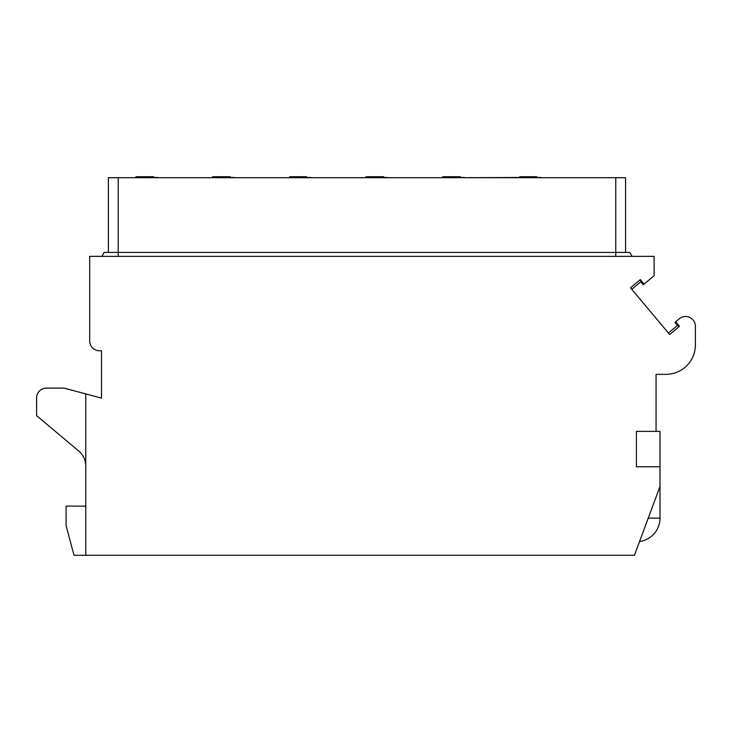 <?xml version="1.0" encoding="UTF-8"?>
<svg xmlns="http://www.w3.org/2000/svg" width="732" height="732" viewBox="0 0 732 732"><rect width="100%" height="100%" fill="white"/><g stroke="black" fill="none" stroke-linecap="round" stroke-linejoin="round"><path stroke-width="1.1" d="M677.466 325.438L674.941 322.428L675.691 321.796L679.479 326.316L677.466 325.438L668.426 333.023M675.691 321.796L679.25 318.813A9.836 9.836 0 0 1 695.4 326.344L695.4 344.863A29.5 29.5 0 0 1 665.9 374.354L656.064 374.354L656.064 431.386L636.401 431.386L636.401 466.787L659.999 466.787L659.999 486.451L634.434 555.286L85.763 555.286L85.763 393.917L101.501 398.135L101.501 350.756L99.534 350.756A9.836 9.836 0 0 1 89.697 340.929L89.697 256.365L654.106 256.365L654.106 275.726L643.337 284.766L640.802 281.747L640.299 279.615L644.087 284.135M679.479 326.316L669.688 334.533L630.499 287.832L640.299 279.615M656.064 431.386L659.999 431.386L659.999 466.787M85.763 506.114L66.1 506.114L66.1 525.786L74.005 555.286L85.763 555.286M85.763 466.083A19.663 19.663 0 0 0 78.736 451.013L36.6 415.657L36.6 397.961A9.836 9.836 0 0 1 46.436 388.125L64.132 388.125L85.763 393.917M640.802 281.747L631.771 289.332M629.822 252.43L632.091 256.365L629.822 252.43L104.145 252.43L101.876 256.365L104.145 252.43M615.758 256.365L615.758 177.702L118.209 177.702L118.209 256.365M108.382 177.702L108.382 252.43L108.382 177.702L118.209 177.702M615.758 177.702L625.586 177.702L625.586 252.43M208.675 177.702L157.545 177.702M153.61 177.464L157.545 177.464M285.37 177.702L234.24 177.702M230.305 177.464L234.24 177.464M362.065 177.702L310.935 177.702M307.001 177.464L310.935 177.464M387.631 177.702L438.761 177.702M383.696 177.464L387.631 177.464M464.326 177.702L519.391 177.464M592.151 177.702L541.021 177.702M537.096 177.464L541.021 177.464M460.391 177.464L464.326 177.464M153.61 177.702L153.61 176.714L135.914 176.714L135.914 177.702M230.305 177.702L230.305 176.714L212.609 176.714L212.609 177.702M306.626 177.702L306.626 176.714L307.001 177.702M306.626 176.714L305.875 176.714L305.875 177.702M305.875 176.714L304.366 176.714L304.366 177.702M304.366 176.714L302.865 176.714L302.865 177.702M302.865 176.714L300.98 176.714L300.98 177.702M300.98 176.714L295.325 176.714L295.325 177.702M295.325 176.714L293.45 176.714L293.45 177.702M293.45 176.714L291.94 176.714L291.94 177.702M291.94 176.714L290.43 176.714L290.43 177.702M290.43 176.714L289.68 176.714L289.68 177.702M289.68 176.714L289.305 177.702M366 177.702L366 176.714L383.696 176.714L383.696 177.702M442.695 177.702L442.695 176.714L460.391 176.714L460.391 177.702M536.712 177.702L536.712 176.714L537.096 177.702M536.712 176.714L535.586 176.714L535.586 177.702M535.586 176.714L533.701 176.714L533.701 177.702M533.701 176.714L532.191 176.714L532.191 177.702M532.191 176.714L531.441 176.714L531.441 177.702M531.441 176.714L530.316 176.714L530.316 177.702M530.316 176.714L529.556 176.714L529.556 177.702M529.556 176.714L529.181 177.702M529.181 176.714L528.806 177.702M528.806 176.714L528.056 176.714L528.056 177.702M528.056 176.714L526.546 176.714L526.546 177.702M526.546 176.714L525.045 176.714L525.045 177.702M525.045 176.714L523.536 176.714L523.536 177.702M523.536 176.714L522.026 176.714L522.026 177.702M522.026 176.714L520.525 176.714L520.525 177.702M520.525 176.714L519.766 176.714L519.766 177.702M519.766 176.714L519.391 177.702M639.548 541.515A23.598 23.598 0 0 0 659.999 518.128L648.241 518.128M659.999 486.451L659.999 518.128"/></g></svg>
